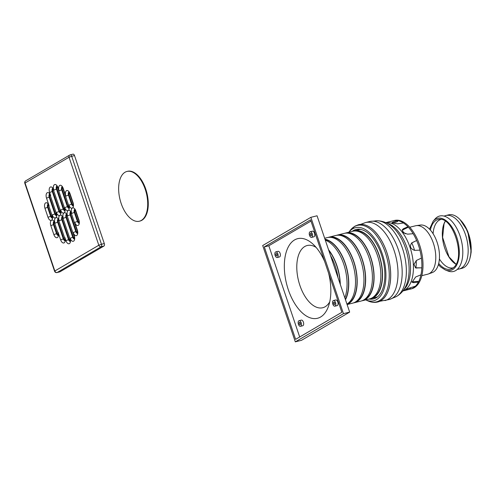 <?xml version="1.0" encoding="UTF-8"?>
<svg xmlns="http://www.w3.org/2000/svg" width="496" height="496" viewBox="0 0 496 496"><rect width="100%" height="100%" fill="white"/><g stroke="black" fill="none" stroke-linecap="round" stroke-linejoin="round"><path stroke-width="0.74" d="M126.964 171.455L127.528 171.312A25.643 13.547 76 0 1 146.884 192.907A25.643 13.547 76 0 1 139.953 221.067L139.388 221.21A25.643 13.547 76 0 1 121.136 203.379A25.643 13.547 76 0 1 126.964 171.455A25.643 13.547 76 0 1 146.326 193.049A25.643 13.547 76 0 1 139.388 221.21M409.733 227.236L415.586 225.773A24.955 13.187 76 0 1 416.287 225.637A24.955 13.187 76 0 1 434.428 246.791A24.955 13.187 76 0 1 428.358 273.99A24.955 13.187 76 0 1 427.676 274.201L421.829 275.658M416.287 225.637L420.317 225.06A24.54 12.97 76 0 1 438.154 245.861A24.54 12.97 76 0 1 432.19 272.608L428.358 273.99M393.254 220.782A35.21 18.606 76 0 1 393.384 220.745L394.512 220.466A35.21 18.606 76 0 1 421.098 250.12A35.21 18.606 76 0 1 411.581 288.79L410.452 289.075A35.21 18.606 76 0 1 410.279 289.112M385.776 222.648L393.384 220.745A35.21 18.606 76 0 1 419.969 250.399A35.21 18.606 76 0 1 410.452 289.075A35.21 18.606 76 0 0 410.589 289.038L404.699 290.358M402.585 231.713A25.296 13.367 76 0 1 405.331 233.808M411.754 242.922A25.296 13.367 76 0 1 414.544 250.356C410.173 248.663 409.318 246.134 411.971 242.767L416.646 240.517L411.537 243.028M416.218 260.555A25.296 13.367 76 0 1 415.853 267.877M407.855 288.66L410.254 288.064L410.589 289.038M405.864 289.602L406.05 290.148C403.769 290.563 405.034 289.825 409.845 287.922L415.4 286.217A35.21 18.606 76 0 0 418.419 282.088L413.67 282.683L412.052 282.243L415.673 276.966L420.961 274.827A35.21 18.606 76 0 0 421.829 267.846L415.673 267.939L413.968 264.356L416.448 260.437L421.414 258.1A35.21 18.606 76 0 0 419.907 250.145L414.538 250.356M415.394 267.803L421.829 267.846M416.646 240.517A35.21 18.606 76 0 0 413.168 233.721L407.557 234.155L403.533 232.767L402.237 229.84L403.434 228.693L407.935 226.79L407.675 227.521L402.151 230.225M407.935 226.79A35.21 18.606 76 0 0 403.409 222.971L397.699 223.857L391.89 222.797L393.123 221.985L397.606 220.596L397.649 221.582L392.367 223.287M411.872 281.833L417.892 281.381L418.419 282.088M393.384 220.745A35.21 18.606 76 0 1 397.606 220.596M410.136 288.095A34.187 18.067 76 0 1 408.661 288.331M384.97 300.582A40.207 21.247 76 0 0 395.839 256.426A40.207 21.247 76 0 0 365.484 222.568L369.65 221.532A40.207 21.247 76 0 1 370.159 221.414A40.207 21.247 76 0 1 400.005 255.39A40.207 21.247 76 0 1 389.633 299.404A40.207 21.247 76 0 1 389.137 299.541L379.793 301.277M358.478 224.707L358.447 224.719A39.829 21.049 76 0 1 358.478 224.707A39.829 21.049 76 0 1 388.548 258.249A39.829 21.049 76 0 1 377.778 301.99A39.829 21.049 76 0 1 377.766 301.996L377.747 301.996C374.499 302.765 371.219 302.386 367.902 300.874A39.413 20.832 76 0 0 388.126 263.289A39.413 20.832 76 0 0 354.373 226.635A39.413 20.832 76 0 0 350.281 230.342L354.919 226.157L358.447 224.719A39.829 21.049 76 0 1 388.517 258.255A39.829 21.049 76 0 1 377.747 301.996M370.376 298.691A34.869 18.426 -104 0 0 371.231 298.518A34.869 18.426 -104 0 0 379.155 255.099A34.869 18.426 -104 0 0 354.33 230.851L359.228 229.629A34.869 18.426 76 0 1 360.828 229.369M377.661 296.769A34.869 18.426 76 0 1 376.129 297.296L371.231 298.518M316.144 247.43A32.066 16.945 -104 0 0 307.018 245.563A32.066 16.945 -104 0 0 298.524 280.736A32.066 16.945 -104 0 0 322.555 307.78A32.066 16.945 -104 0 0 329.735 301.841M328.612 273.197A41.025 21.681 76 0 1 328.457 306.354A41.025 21.681 76 0 1 298.921 309.38A41.025 21.681 76 0 1 285.405 255.26A41.025 21.681 76 0 1 312.895 244.051A41.025 21.681 76 0 1 324.638 261.448M354.33 230.851A34.869 18.426 -104 0 0 353.493 231.105M372.13 297.879A34.528 18.247 -104 0 0 378.994 255.192A34.528 18.247 -104 0 0 355.427 230.987M361.925 300.799A34.869 18.426 -104 0 0 362.781 300.626L369.539 298.939A34.869 18.426 -104 0 0 377.462 255.521A34.869 18.426 -104 0 0 352.637 231.279L345.879 232.965A34.869 18.426 -104 0 0 345.049 233.213M362.781 300.626A34.869 18.426 -104 0 0 370.704 257.207A34.869 18.426 -104 0 0 345.879 232.965M363.686 299.993A34.528 18.247 -104 0 0 370.543 257.3A34.528 18.247 -104 0 0 346.977 233.101M353.481 302.907A34.869 18.426 -104 0 0 354.33 302.74L361.088 301.047A34.869 18.426 -104 0 0 369.018 257.629A34.869 18.426 -104 0 0 344.193 233.387L337.435 235.073A34.869 18.426 -104 0 0 336.598 235.321M354.33 302.74A34.869 18.426 -104 0 0 362.26 259.315A34.869 18.426 -104 0 0 337.435 235.073M355.235 302.101A34.528 18.247 -104 0 0 362.099 259.408A34.528 18.247 -104 0 0 338.532 235.209M347.101 304.544L352.644 303.161A34.869 18.426 -104 0 0 360.567 259.737A34.869 18.426 -104 0 0 335.742 235.495L328.984 237.181A34.869 18.426 -104 0 0 328.147 237.435M347.07 304.47A34.869 18.426 -104 0 0 353.809 261.429A34.869 18.426 -104 0 0 328.984 237.181M346.964 304.147A34.528 18.247 -104 0 0 353.648 261.522A34.528 18.247 -104 0 0 330.082 237.317M346.952 304.116A34.869 18.426 -104 0 0 352.123 261.851A34.869 18.426 -104 0 0 327.298 237.603L324.663 238.266M345.476 299.751A34.869 18.426 -104 0 0 345.365 263.537A34.869 18.426 -104 0 0 324.979 239.19M345.359 299.404A34.528 18.247 -104 0 0 345.204 263.63A34.528 18.247 -104 0 0 325.097 239.537M344.825 297.829A34.869 18.426 -104 0 0 343.672 263.959A34.869 18.426 -104 0 0 325.308 240.169M340.299 284.462A34.869 18.426 -104 0 0 336.914 265.645A34.869 18.426 -104 0 0 328.55 249.748M340.095 283.848A34.528 18.247 -104 0 0 336.753 265.738A34.528 18.247 -104 0 0 328.755 250.356M338.005 277.679A34.869 18.426 -104 0 0 335.228 266.067A34.869 18.426 -104 0 0 330.528 255.583M310.973 221.086L268.82 245.768L299.689 336.982M300.483 326.318L302.734 325.754A2.908 1.538 -104 0 0 303.521 322.567A2.908 1.538 -104 0 0 301.326 320.118L299.076 320.683A2.908 1.538 76 0 1 301.27 323.125A2.908 1.538 76 0 1 300.483 326.318A2.908 1.538 76 0 1 298.412 324.297A2.908 1.538 76 0 1 299.076 320.683M334.881 306.181L337.131 305.617A2.908 1.538 -104 0 0 337.795 301.996A2.908 1.538 -104 0 0 335.724 299.975L333.473 300.539A2.908 1.538 -104 0 0 332.686 303.732A2.908 1.538 -104 0 0 334.881 306.181A2.908 1.538 -104 0 0 335.538 302.56A2.908 1.538 -104 0 0 333.473 300.539M311.593 237.386L313.844 236.821A2.908 1.538 -104 0 0 314.507 233.207A2.908 1.538 -104 0 0 312.437 231.186L310.186 231.744A2.908 1.538 76 0 1 312.257 233.765A2.908 1.538 76 0 1 311.593 237.386A2.908 1.538 76 0 1 309.399 234.937A2.908 1.538 76 0 1 310.186 231.744M277.196 257.523L279.453 256.965A2.908 1.538 -104 0 0 280.234 253.772A2.908 1.538 -104 0 0 278.045 251.323L275.788 251.887A2.908 1.538 -104 0 0 275.131 255.508A2.908 1.538 -104 0 0 277.196 257.523A2.908 1.538 -104 0 0 277.983 254.336A2.908 1.538 -104 0 0 275.788 251.887M264.312 246.896L310.552 219.821L341.849 312.294L295.616 339.369L264.312 246.896L268.82 245.768M295.306 341.856L343.461 313.658L310.862 217.335L262.7 245.532L295.306 341.856L301.5 340.312L349.661 312.108L317.056 215.785L310.862 217.335M343.461 313.658L349.661 312.108M275.931 255.037A1.197 0.632 -104 0 0 276.787 255.868A1.197 0.632 -104 0 0 277.109 254.553A1.197 0.632 -104 0 0 276.204 253.543A1.197 0.632 -104 0 0 275.931 255.037M311.451 234.236A1.197 0.632 76 0 1 311.178 235.724A1.197 0.632 76 0 1 310.279 234.72A1.197 0.632 76 0 1 310.601 233.405A1.197 0.632 76 0 1 311.451 234.236M334.738 303.031A1.197 0.632 -104 0 0 333.882 302.2A1.197 0.632 -104 0 0 333.56 303.515A1.197 0.632 -104 0 0 334.465 304.519A1.197 0.632 -104 0 0 334.738 303.031M299.218 323.826A1.197 0.632 76 0 1 299.491 322.338A1.197 0.632 76 0 1 300.39 323.349A1.197 0.632 76 0 1 300.068 324.663A1.197 0.632 76 0 1 299.218 323.826M59.669 271.87A2.052 1.085 -104 0 0 59.836 271.858A2.052 1.085 -104 0 0 59.991 271.789L57.176 272.496A2.052 1.724 -120.4 0 1 54.833 270.99L54.579 271.225A2.052 2.052 0 0 0 57.015 272.558A2.052 1.085 -104 0 0 57.176 272.496L101.159 246.735A2.052 1.085 -104 0 0 101.469 244.249L98.822 245.235A2.052 1.724 59.6 0 0 101.159 246.735L103.974 246.035A2.052 1.085 -104 0 0 104.29 243.542L74.512 155.57A2.052 1.085 -104 0 0 73.048 154.144A2.052 1.085 -104 0 0 72.893 154.206M103.974 246.035L59.991 271.789M54.033 222.028A2.393 1.265 -104 0 0 54.045 224.502L57.083 233.492A2.393 1.265 -104 0 0 58.063 234.974M58.206 219.585A2.393 1.265 -104 0 0 58.218 222.059L63.866 238.756A2.393 1.265 -104 0 0 64.846 240.238M62.378 217.143A2.393 1.265 -104 0 0 62.391 219.616L69.13 239.525A2.393 1.265 -104 0 0 70.103 241M66.551 214.694A2.393 1.265 -104 0 0 66.563 217.174L73.303 237.076A2.393 1.265 -104 0 0 74.276 238.557M70.723 212.251A2.393 1.265 -104 0 0 70.736 214.725L76.39 231.421A2.393 1.265 -104 0 0 77.364 232.903M74.902 209.808A2.393 1.265 -104 0 0 74.915 212.282L77.959 221.272A2.393 1.265 -104 0 0 78.932 222.754M69.031 192.467A2.393 1.265 -104 0 0 69.043 194.947L72.087 203.937A2.393 1.265 -104 0 0 73.061 205.418M62.248 187.209A2.393 1.265 -104 0 0 62.26 189.683L67.915 206.379A2.393 1.265 -104 0 0 68.888 207.861M56.99 186.44A2.393 1.265 -104 0 0 57.003 188.914L63.742 208.822A2.393 1.265 -104 0 0 64.716 210.304M52.812 188.883A2.393 1.265 -104 0 0 52.824 191.363L59.563 211.265A2.393 1.265 -104 0 0 60.543 212.747M49.724 194.537A2.393 1.265 -104 0 0 49.743 197.017L55.391 213.714A2.393 1.265 -104 0 0 56.364 215.19M48.162 204.693A2.393 1.265 -104 0 0 48.174 207.167L51.218 216.157A2.393 1.265 -104 0 0 52.192 217.639M448.638 214.842A27.553 14.564 76 0 1 469.439 238.043A27.553 14.564 76 0 1 461.993 268.305L459.228 268.999A27.553 14.564 76 0 0 466.68 238.737A27.553 14.564 76 0 0 445.873 215.531L448.638 214.842M456.029 264.3A24.955 13.187 76 0 1 444.745 248.149A24.955 13.187 76 0 1 445.259 221.179M433.101 233.734A24.955 13.187 76 0 1 441.068 219.412M453.164 267.834A24.955 13.187 76 0 1 439.394 258.937M433.113 221.247A26.852 14.186 76 0 1 433.157 221.191L434.986 219.065A28.582 15.103 76 0 1 461.261 240.089A28.582 15.103 76 0 1 447.956 270.996L445.346 269.979L440.597 266.935L438.39 264.653M416.776 268.119L416.194 267.883M403.434 228.693L403.18 229.425M393.123 221.985L393.167 222.964M413.67 282.683L413.143 281.982M385.838 222.673A35.21 18.606 76 0 1 411.525 252.514A35.21 18.606 76 0 1 402.882 290.916M373.792 221.266A39.475 20.863 76 0 1 377.338 220.757A39.475 20.863 76 0 1 404.221 254.343A39.475 20.863 76 0 1 396.273 296.614L389.639 299.404M370.159 221.414L377.338 220.757C382.069 220.937 386.384 222.406 390.271 225.178A36.995 19.549 76 0 1 405.616 286.626C403.49 290.898 400.377 294.227 396.279 296.608M387.19 223.318A35.669 18.848 76 0 1 408.605 253.239A35.669 18.848 76 0 1 403.775 289.714M350.281 230.342L348.837 232.227A37.665 19.902 76 0 1 352.613 228.861A37.665 19.902 76 0 1 384.828 263.711A37.665 19.902 76 0 1 365.738 299.888L367.902 300.874M352.203 231.384A35.805 18.922 76 0 1 353.431 230.553A35.805 18.922 76 0 1 359.321 229.164C367.152 230.163 373.996 237.243 379.862 250.399C383.761 260.133 385.373 269.781 384.704 279.335C383.786 288.567 381.027 294.68 376.427 297.662A35.805 18.922 76 0 1 369.098 299.051M24.8 183.247L25.054 183.012A2.052 1.724 -120.4 0 1 25.705 180.823A2.052 2.052 0 0 0 24.8 183.247L54.579 271.225M70.079 154.907A2.052 1.724 59.6 0 0 69.694 155.068A2.052 1.724 59.6 0 0 69.043 157.257L71.691 156.271A2.052 1.085 -104 0 0 70.234 154.845A2.052 1.085 -104 0 0 70.079 154.907M104.29 243.542L101.469 244.249L71.691 156.271L74.512 155.57M69.043 157.257L98.822 245.235L54.833 270.99L25.054 183.012L69.043 157.257M53.872 234.62A4.445 2.35 -104 0 0 57.369 237.572A4.445 2.35 -104 0 0 58.044 232.178L60.655 239.884A4.445 2.35 -104 0 0 64.151 242.835A4.445 2.35 -104 0 0 64.827 237.441L65.912 240.647A4.445 2.35 -104 0 0 69.415 243.604A4.445 2.35 -104 0 0 70.085 238.204A4.445 2.35 -104 0 0 73.588 241.155A4.445 2.35 -104 0 0 74.264 235.761L73.172 232.55A4.445 2.35 -104 0 0 76.675 235.501A4.445 2.35 -104 0 0 77.351 230.107L74.741 222.4A4.445 2.35 -104 0 0 78.238 225.351A4.445 2.35 -104 0 0 78.914 219.957L75.869 210.967A4.445 2.35 -104 0 0 72.373 208.016A4.445 2.35 -104 0 0 73.042 202.616L70.004 193.626A4.445 2.35 -104 0 0 66.501 190.675A4.445 2.35 -104 0 0 65.825 196.069L63.221 188.368A4.445 2.35 -104 0 0 59.718 185.411A4.445 2.35 -104 0 0 59.049 190.811L57.958 187.6A4.445 2.35 -104 0 0 54.461 184.648A4.445 2.35 -104 0 0 53.785 190.042A4.445 2.35 -104 0 0 50.288 187.091A4.445 2.35 -104 0 0 49.612 192.485L50.697 195.697A4.445 2.35 -104 0 0 47.201 192.746A4.445 2.35 -104 0 0 46.525 198.14L49.135 205.846A4.445 2.35 -104 0 0 45.632 202.895A4.445 2.35 -104 0 0 44.956 208.289L48 217.285A4.445 2.35 -104 0 0 51.503 220.236A4.445 2.35 -104 0 0 50.828 225.63L53.872 234.62L56.525 233.635L53.481 224.645L50.828 225.63M58.044 232.178L57.896 235.482L58.224 235.296M57.976 235.315A2.393 1.265 76 0 1 56.525 233.635L57.083 233.492M57.79 232.413L54.746 223.423L55 223.188A4.445 2.35 -104 0 0 51.503 220.236A4.445 2.35 -104 0 0 52.173 214.836A4.445 2.35 -104 0 0 55.676 217.787A4.445 2.35 -104 0 0 55 223.188L57.654 222.202A2.393 1.265 76 0 1 57.97 219.325M54.045 224.502L53.481 224.645A2.393 1.265 76 0 1 53.791 221.768M60.655 239.884L63.308 238.898L57.654 222.202L58.218 222.059M64.827 237.441L64.678 240.746L65.007 240.56M64.759 240.572A2.393 1.265 76 0 1 63.308 238.898L63.866 238.756M64.573 237.677L58.919 220.98L59.173 220.745A4.445 2.35 -104 0 0 55.676 217.787A4.445 2.35 -104 0 0 56.352 212.393A4.445 2.35 -104 0 0 59.849 215.345A4.445 2.35 -104 0 0 59.173 220.745L61.826 219.759A2.393 1.265 76 0 1 62.143 216.882M65.912 240.647L68.566 239.661L61.826 219.759L62.391 219.616M74.189 238.898A2.393 1.265 76 0 1 72.738 237.218L69.831 238.44L69.936 241.515L70.271 241.329M70.017 241.341A2.393 1.265 76 0 1 68.566 239.661L69.13 239.525M69.831 238.44L63.097 218.531L63.352 218.296A4.445 2.35 -104 0 0 59.849 215.345A4.445 2.35 -104 0 0 60.524 209.951A4.445 2.35 -104 0 0 64.021 212.902A4.445 2.35 -104 0 0 63.352 218.296L65.999 217.31A2.393 1.265 76 0 1 66.315 214.439M73.303 237.076L72.738 237.218L65.999 217.31L66.563 217.174M74.264 235.761L74.109 239.066L74.443 238.886M74.009 235.997L67.27 216.089L67.524 215.853A4.445 2.35 -104 0 0 64.021 212.902A4.445 2.35 -104 0 0 64.697 207.508A4.445 2.35 -104 0 0 68.2 210.459A4.445 2.35 -104 0 0 67.524 215.853L70.178 214.867A2.393 1.265 76 0 1 70.488 211.997M73.172 232.55L75.826 231.564L70.178 214.867L70.736 214.725M77.351 230.107L77.196 233.411L77.531 233.225M77.277 233.244A2.393 1.265 76 0 1 75.826 231.564L76.39 231.421M77.097 230.342L71.443 213.646L71.697 213.41A4.445 2.35 -104 0 0 68.2 210.459A4.445 2.35 -104 0 0 68.87 205.059A4.445 2.35 -104 0 0 72.373 208.016A4.445 2.35 -104 0 0 71.697 213.41L74.35 212.424A2.393 1.265 76 0 1 74.667 209.548M74.741 222.4L77.395 221.414L74.35 212.424L74.915 212.282M78.914 219.957L78.765 223.262L79.093 223.076M78.845 223.095A2.393 1.265 76 0 1 77.395 221.414L77.959 221.272M74.896 209.442L74.512 209.436L75.615 211.203L75.869 210.967M73.042 202.616L72.893 205.927L73.228 205.741M72.974 205.753A2.393 1.265 76 0 1 71.523 204.073L68.479 195.083L65.825 196.069M63.221 188.368L62.967 188.604L68.615 205.301L72.087 203.937M69.025 192.107L68.646 192.101L69.75 193.862L70.004 193.626M69.043 194.947L68.479 195.083A2.393 1.265 76 0 1 68.795 192.212M68.801 208.196A2.393 1.265 76 0 1 67.351 206.522L61.696 189.825L59.049 190.811M56.984 186.074L56.6 186.068L57.703 187.835L64.443 207.743L67.915 206.379M62.26 189.683L61.696 189.825A2.393 1.265 76 0 1 62.012 186.949M64.629 210.645A2.393 1.265 76 0 1 63.178 208.965L56.439 189.057L53.531 190.278L52.427 188.517L52.805 188.523M53.531 190.278L60.27 210.186L63.742 208.822M57.003 188.914L56.439 189.057A2.393 1.265 76 0 1 56.755 186.18M60.45 213.088A2.393 1.265 76 0 1 58.999 211.408L52.266 191.499L49.612 192.485M50.697 195.697L50.443 195.932L56.098 212.629L59.563 211.265M52.824 191.363L52.266 191.499A2.393 1.265 76 0 1 52.576 188.629M56.277 215.531A2.393 1.265 76 0 1 54.827 213.85L49.178 197.154L46.525 198.14M48.155 204.327L47.777 204.321L48.881 206.082L51.925 215.072L55.391 213.714M49.743 197.017L49.178 197.154A2.393 1.265 76 0 1 49.488 194.283M44.956 208.289L47.61 207.303A2.393 1.265 76 0 1 47.926 204.433M48 217.285L50.654 216.299L47.61 207.303L48.174 207.167M52.105 217.973A2.393 1.265 76 0 1 50.654 216.299L51.218 216.157M461.02 220.67A25.966 13.721 76 0 1 470.177 257.337M430.385 230.076A25.581 13.516 76 0 1 436.127 220.311A25.581 13.516 76 0 1 439.537 219.306C453.567 217.105 467.145 261.07 451.862 268.646A25.581 13.516 76 0 1 438.718 263.444M429.53 229.158L433.157 221.191A26.852 14.186 76 0 1 435.544 219.164A26.852 14.186 76 0 1 458.44 243.623A26.852 14.186 76 0 1 445.346 269.979M402.839 290.972L410.452 289.075M365.484 222.568L360.592 224.39M73.048 154.144L70.234 154.845A2.052 2.052 0 0 0 69.694 155.068L25.705 180.823M59.836 271.858L57.015 272.558M54.746 223.423L53.642 221.656L54.027 221.662M58.919 220.98L57.815 219.213L58.199 219.22M63.097 218.531L61.994 216.771L62.372 216.777M67.27 216.089L66.166 214.328L66.545 214.334M71.443 213.646L70.339 211.879L70.717 211.891M75.615 211.203L78.659 220.193M69.75 193.862L72.794 202.852M68.615 205.301L68.721 208.37L69.056 208.184M62.967 188.604L61.864 186.837L62.242 186.843M64.443 207.743L64.548 210.812L64.877 210.626M60.27 210.186L60.376 213.255L60.704 213.069M56.098 212.629L56.197 215.698L56.532 215.518M50.443 195.932L49.34 194.172L49.718 194.178M51.925 215.072L52.024 218.147L52.359 217.961M457.331 269.371L459.228 268.999M444.025 216.095L445.873 215.531M456.047 264.269L449.004 256.897L442.612 237.41L444.05 223.758L445.29 221.197M460.096 219.647L467.722 231.254L471.2 251.912L469.842 258.676"/></g></svg>

